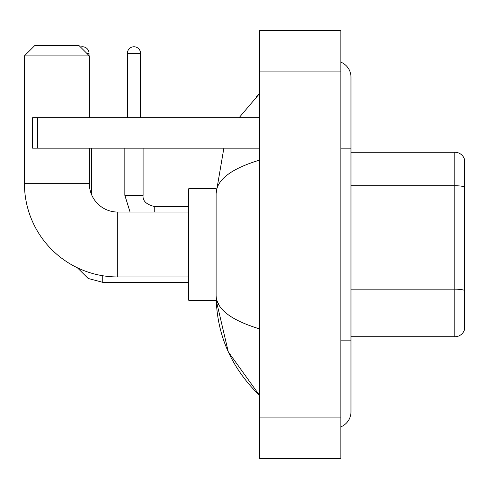 <?xml version="1.0" encoding="UTF-8"?>
<svg xmlns="http://www.w3.org/2000/svg" width="489" height="489" viewBox="0 0 489 489"><rect width="100%" height="100%" fill="white"/><g stroke="black" fill="none" stroke-linecap="round" stroke-linejoin="round"><path stroke-width="0.73" d="M464.55 159.524A10.141 10.141 0 0 0 454.813 152.22A10.141 10.141 0 0 1 464.55 159.524L464.55 329.476A10.141 10.141 0 0 1 454.813 336.78L350.974 336.78M464.55 187.006A10.141 1.76 180 0 0 454.813 185.741L454.813 152.22L350.974 152.22M340.833 340.833L350.974 340.833L350.974 77.183A16.223 16.223 0 0 0 340.833 62.14A16.223 16.223 0 0 1 350.974 77.183A16.223 16.223 0 0 0 340.833 62.14M340.833 426.86A16.223 16.223 0 0 0 350.974 411.817A16.223 16.223 0 0 1 340.833 426.86A16.223 16.223 0 0 0 350.974 411.817A16.223 16.223 0 0 1 340.833 426.86M259.708 160.074C231.028 168.723 216.493 179.897 216.107 193.595L216.107 295.405C216.431 309.06 230.967 320.228 259.708 328.926M259.708 458.468L340.833 458.468L340.833 30.532L259.708 30.532L259.708 458.468M216.107 193.595L223.864 148.167M239.042 117.745L259.708 93.405L239.042 117.745M216.193 188.73L188.73 188.73L188.73 300.27L216.193 300.27L228.284 351.854L259.708 395.595C231.077 367.795 216.541 334.403 216.107 295.405M219.151 305.344L216.829 300.27M188.73 276.951L117.745 276.951A93.295 93.295 0 0 1 24.45 183.656L24.45 55.887L34.591 45.746L79.212 45.746L89.353 55.887L24.45 55.887M117.745 276.951L117.745 212.049A28.393 28.393 0 0 1 89.353 183.656L89.353 148.167M89.353 117.745L89.353 55.887M80.514 47.048A6.589 6.589 0 0 1 89.047 53.35L89.047 55.581M91.577 194.689L91.577 148.167M127.378 117.745L127.378 53.35A6.589 6.589 0 0 1 133.968 46.761A6.589 6.589 0 0 1 140.557 53.35L140.557 117.745M37.635 148.167L32.561 148.167L32.561 117.745L37.635 117.745L37.635 148.167L259.708 148.167M259.708 117.745L37.635 117.745M464.55 290.442A10.141 1.76 180 0 0 454.813 289.176L454.813 185.741L350.974 185.741M454.813 336.78L454.813 289.176L350.974 289.176M340.833 148.167L350.974 148.167M259.708 417.906L340.833 417.906M259.708 71.094L340.833 71.094M24.45 183.656L89.353 183.656M102.733 275.735L102.733 282.324L88.173 278.467L77.341 267.746L88.173 278.467L102.733 282.324L188.73 282.324M86.816 53.35L89.047 53.35M130.068 212.049L124.842 195.319L130.068 212.049L124.842 195.319L143.075 195.319M127.378 53.35L140.557 53.35M143.094 148.167L143.094 195.319C142.482 200.728 146.199 204.445 154.249 206.474C146.199 204.445 142.482 200.728 143.094 195.319C142.482 200.728 146.199 204.445 154.249 206.474L154.249 212.049M350.974 340.833L350.974 411.817M259.708 93.405L256.181 96.81M259.708 395.595L256.181 392.19M188.73 212.049L117.745 212.049M188.73 206.474L154.249 206.474M124.842 195.319L124.842 148.167"/></g></svg>
